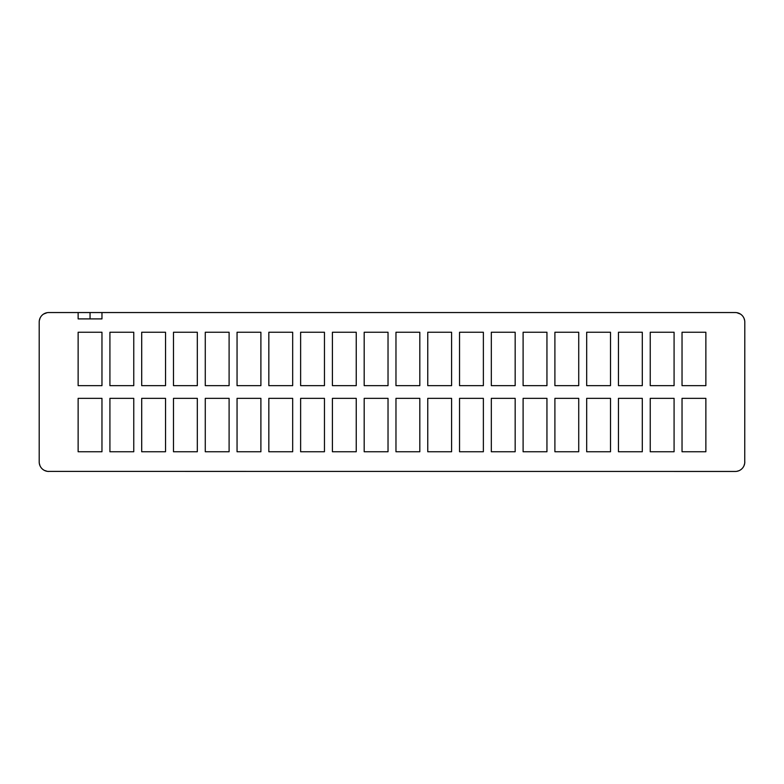 <?xml version="1.0" encoding="UTF-8"?>
<svg xmlns="http://www.w3.org/2000/svg" width="784" height="784" viewBox="0 0 784 784"><rect width="100%" height="100%" fill="white"/><g stroke="black" fill="none" stroke-linecap="round" stroke-linejoin="round"><path stroke-width="1.18" d="M650.24 451.751L674.083 451.751L674.083 398.36L650.24 398.36L650.24 451.751M554.896 332.249L554.896 385.64L578.729 385.64L578.729 332.249L554.896 332.249M744.741 462.942L744.8 322.077A9.535 9.535 0 0 0 735.265 312.542L736.284 312.6M610.511 332.249L586.677 332.249L586.677 385.64L610.511 385.64L610.511 332.249M578.729 398.36L578.729 451.751L554.896 451.751L554.896 398.36L578.729 398.36M618.458 385.64L642.302 385.64L642.302 332.249L618.458 332.249L618.458 385.64M650.24 332.249L650.24 385.64L674.083 385.64L674.083 332.249L650.24 332.249M705.865 398.36L705.865 451.751L682.031 451.751L682.031 398.36L705.865 398.36M682.031 385.64L705.865 385.64L705.865 332.249L682.031 332.249L682.031 385.64M586.677 398.36L586.677 451.751L610.511 451.751L610.511 398.36L586.677 398.36M744.8 461.923A9.535 9.535 0 0 1 735.265 471.458L47.628 471.4M743.242 316.854L743.732 317.687M744.016 318.284L744.673 320.529M744.741 321.009L744.8 322.077M744.682 463.413L743.987 465.774M743.8 466.176L743.291 467.078M618.458 451.751L618.458 398.36L642.302 398.36L642.302 451.751L618.458 451.751M735.265 471.458L736.333 471.4M736.823 471.331L739.038 470.684M739.665 470.38L740.498 469.9M736.715 312.649L740.478 314.09M741.145 314.57L741.674 315.021M48.735 471.458A9.535 9.535 0 0 1 39.2 461.923L39.2 322.077A9.535 9.535 0 0 1 48.735 312.542L47.736 312.591M47.138 312.679L43.551 314.07M735.265 312.542L90.052 312.542L90.052 318.902M48.735 312.542L90.052 312.542M78.135 312.542L78.135 318.902L101.969 318.902L101.969 312.542M546.948 451.751L546.948 398.36L523.104 398.36L523.104 451.751L546.948 451.751M523.104 385.64L523.104 332.249L546.948 332.249L546.948 385.64L523.104 385.64M515.166 451.751L515.166 398.36L491.323 398.36L491.323 451.751L515.166 451.751M491.323 385.64L491.323 332.249L515.166 332.249L515.166 385.64L491.323 385.64M483.375 451.751L483.375 398.36L459.542 398.36L459.542 451.751L483.375 451.751M459.542 385.64L459.542 332.249L483.375 332.249L483.375 385.64L459.542 385.64M451.594 451.751L451.594 398.36L427.76 398.36L427.76 451.751L451.594 451.751M427.76 385.64L427.76 332.249L451.594 332.249L451.594 385.64L427.76 385.64M419.812 451.751L419.812 398.36L395.969 398.36L395.969 451.751L419.812 451.751M395.969 385.64L395.969 332.249L419.812 332.249L419.812 385.64L395.969 385.64M388.031 451.751L388.031 398.36L364.188 398.36L364.188 451.751L388.031 451.751M364.188 385.64L364.188 332.249L388.031 332.249L388.031 385.64L364.188 385.64M356.24 451.751L356.24 398.36L332.406 398.36L332.406 451.751L356.24 451.751M332.406 385.64L332.406 332.249L356.24 332.249L356.24 385.64L332.406 385.64M324.458 451.751L324.458 398.36L300.625 398.36L300.625 451.751L324.458 451.751M300.625 385.64L300.625 332.249L324.458 332.249L324.458 385.64L300.625 385.64M292.677 451.751L292.677 398.36L268.834 398.36L268.834 451.751L292.677 451.751M268.834 385.64L268.834 332.249L292.677 332.249L292.677 385.64L268.834 385.64M260.896 451.751L260.896 398.36L237.052 398.36L237.052 451.751L260.896 451.751M237.052 385.64L237.052 332.249L260.896 332.249L260.896 385.64L237.052 385.64M229.104 451.751L229.104 398.36L205.271 398.36L205.271 451.751L229.104 451.751M205.271 385.64L205.271 332.249L229.104 332.249L229.104 385.64L205.271 385.64M165.542 332.249L165.542 385.64L141.698 385.64L141.698 332.249L165.542 332.249M141.698 398.36L141.698 451.751L165.542 451.751L165.542 398.36L141.698 398.36M133.76 451.751L133.76 398.36L109.917 398.36L109.917 451.751L133.76 451.751M173.489 451.751L197.323 451.751L197.323 398.36L173.489 398.36L173.489 451.751M197.323 332.249L197.323 385.64L173.489 385.64L173.489 332.249L197.323 332.249M101.969 451.751L101.969 398.36L78.135 398.36L78.135 451.751L101.969 451.751M101.969 332.249L101.969 385.64L78.135 385.64L78.135 332.249L101.969 332.249M109.917 385.64L109.917 332.249L133.76 332.249L133.76 385.64L109.917 385.64M40.788 316.805L40.229 317.765M40.111 318L39.318 320.578M39.259 320.979L39.2 322.077M39.2 461.923L39.259 462.952M39.308 463.373L40.033 465.823M40.229 466.225L40.709 467.068M41.287 467.881L42.071 468.744M47.256 471.341L44.227 470.331M43.522 469.91L42.669 469.283"/></g></svg>
